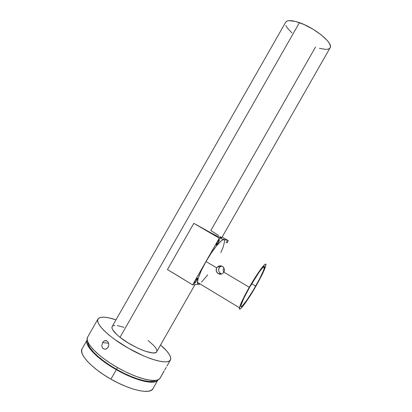 <?xml version="1.0" encoding="UTF-8"?>
<svg xmlns="http://www.w3.org/2000/svg" width="412" height="412" viewBox="0 0 412 412"><rect width="100%" height="100%" fill="white"/><g stroke="black" fill="none" stroke-linecap="round" stroke-linejoin="round"><path stroke-width="0.62" d="M116.328 369.677C96.964 358.79 83.703 344.664 87.195 339.843L86.757 341.203L87.169 344.035L89.018 347.548L92.273 351.601L96.835 356.035L102.537 360.67L109.129 365.284L116.328 369.677L110.926 379.148L116.328 369.677L123.796 373.643L131.196 376.995L138.19 379.596L144.473 381.337L149.783 382.166L153.928 382.079L156.776 381.095L157.914 379.988C155.231 385.308 135.713 380.868 116.328 369.677M87.102 340.018L82.204 348.609C78.239 353.599 91.351 368.153 110.926 379.148C130.305 390.344 149.983 394.5 152.837 388.892L157.914 379.993M315.515 47.035L210.831 230.56L218.767 235.551M171.464 271.941L192.641 284.852L219.266 238.182L192.641 284.852L167.452 269.572L193.82 223.34L219.266 238.182L228.258 240.644L222.12 237.07L228.258 240.644L219.266 238.182L193.82 223.34C207.205 231.173 221.589 238.666 221.646 237.904L330.156 47.699C333.473 43.265 314.984 27.928 299.431 22.67C291.696 20.054 287.092 19.936 285.624 22.305L112.188 326.51C111.111 328.601 113.722 332.201 120.021 337.304L299.431 22.67L120.021 337.304L128.06 342.866L137.155 347.831L141.62 349.819L145.766 351.359L152.471 352.899L154.773 352.852L156.256 352.265L156.735 351.678M163.914 371.325L160.356 377.557M98.453 318.404C101.131 316.37 106.981 316.843 116.004 319.82L108.614 317.786L104.123 317.173L100.683 317.369L98.453 318.404L97.577 320.263L98.133 322.91L100.157 326.258L103.608 330.192L108.382 334.559L114.299 339.169L128.503 348.3L143.685 355.917L150.771 358.713L157.106 360.675L162.421 361.736L166.52 361.875L169.28 361.123L170.64 359.537L170.336 360.17C167.71 364.816 148.372 359.671 128.436 348.264C108.464 336.908 94.76 323.204 98.015 318.919L98.453 318.404M160.546 345.004C167.967 351.405 171.335 356.251 170.64 359.537L170.594 357.209L169.198 354.253L166.546 350.803L160.546 345.004M108.722 343.799L108.711 345.606L108.14 347.192L107.105 348.423L105.256 349.211M104.921 349.227L103.118 348.567L102.228 347.414L101.821 345.884L102.542 342.635L108.598 343.253L102.542 342.635L103.536 341.404L105.436 340.585L107.311 341.224L108.248 342.387M167.566 365.022L167.298 365.501M166.185 367.386L165.372 368.786L166.185 367.386M164.661 370.058L165.372 368.786L164.661 370.058M163.961 371.351L160.005 378.267L158.867 379.375L155.978 380.353L151.755 380.431L146.327 379.56L139.905 377.763L132.746 375.085L125.166 371.639L117.508 367.571L110.128 363.07L103.366 358.342L97.52 353.614L92.839 349.088L89.497 344.957L87.596 341.394L87.169 338.525L87.699 337.016C84.1 341.909 97.474 356.184 117.446 367.535C137.376 378.947 157.039 383.515 160.005 378.267M116.55 369.327L117.544 367.592L116.55 369.327L123.77 373.159L130.923 376.403L137.685 378.922L143.762 380.611L148.912 381.419L152.934 381.337L155.71 380.394C151.106 383.819 133.545 379.117 116.55 369.327C99.838 359.908 87.329 347.713 87.885 342.12L88.323 344.525L90.125 347.929L93.287 351.848L97.706 356.143L103.216 360.618L109.592 365.084L116.55 369.327M223.484 271.796L223.237 271.065L223.484 271.796M223.134 270.298L223.18 269.52L223.134 270.298M223.371 268.758L223.18 269.52L223.371 268.758M223.86 267.774L223.69 268.042L223.86 267.774M224.525 241.386C224.967 235.247 214.755 246.031 206.021 261.527L216.707 267.882L217.783 266.646L219.256 265.92L221.692 266.008L223.098 266.842L224.334 268.933L224.411 270.586L223.876 272.152L222.81 273.393L221.373 274.119L219.781 274.217L218.257 273.676L220.672 273.614L221.641 274.037M222.84 266.631L224.339 268.969L224.087 271.735M249.281 287.272C258.195 271.544 267.264 259.823 265.822 265.483C264.798 269.397 261.527 276.241 256.012 286L251.037 294.343L244.167 304.545L240.943 308.356L239.949 309.082L239.439 308.943L239.964 306.075L241.005 303.417L246.747 291.82L251.953 282.694L259.668 270.72L264.803 264.519L265.611 264.133L265.915 264.612L265.725 265.915L262.382 274.011L256.012 286C247.648 300.781 238.131 313.537 239.475 307.769C240.423 304.02 243.693 297.191 249.281 287.272L223.876 272.152L249.281 287.272M255.672 286.062C248.189 299.297 239.717 310.627 240.917 305.488C241.772 302.135 244.687 296.037 249.672 287.195L243.657 298.571L240.896 305.611L240.886 306.523L241.329 306.662L242.21 306.034L246.948 300.054L253.462 289.852L259.704 278.672L263.752 269.942L264.514 266.961L264.231 266.554L262.341 268.042L258.906 272.476L249.672 287.195C257.598 273.207 265.714 262.702 264.432 267.754C263.52 271.24 260.6 277.343 255.672 286.062L251.701 283.708L255.672 286.062M194.299 283.595L194.155 283.379C194.897 281.066 195.994 279.305 197.441 278.095L197.58 278.311C196.843 280.598 195.752 282.359 194.299 283.595L196.555 280.793L197.544 278.141L195.499 280.356L194.268 282.833L194.299 283.595M216.279 245.073L216.171 244.846C216.949 242.411 218.03 240.649 219.421 239.568L219.519 239.789C218.757 242.205 217.675 243.966 216.279 245.073L218.427 242.457L219.421 239.568L217.263 242.179L216.279 245.073M227.012 241.72L226.744 242.678M167.452 269.572L193.82 223.34L213.122 234.057L218.453 236.725L221.666 237.868M221.352 237.456L220.374 236.673M192.641 284.852L200.335 284.095L192.641 284.852M226.142 242.199L227.002 241.612M223.876 272.152L222.81 273.393L221.373 274.119L219.781 274.217L218.257 273.676L217.036 272.579L216.305 271.096L216.187 269.448L216.707 267.882L206.021 261.527C200.562 271.312 197.683 278.239 197.389 282.318C197.4 283.981 198.126 284.419 199.568 283.631M221.671 266.003L219.993 266.852L219.091 267.934L218.587 269.474L219.024 271.843L220.672 273.614L218.257 273.676M216.707 267.882L217.783 266.646L219.256 265.92L220.894 265.817L222.434 266.353M217.85 273.403L216.3 271.06L216.496 268.3M220.672 273.614L219.024 271.843L218.587 269.474L219.565 267.275L221.62 266.013M221.527 274.001L221.172 273.872M228.258 240.644L227.007 242.833L228.258 240.644M223.778 239.743L222.66 239.933L221.079 240.984L216.748 245.537L211.438 252.767L206.021 261.527L201.411 270.339L198.383 277.724L197.394 282.503L197.703 283.683L198.522 284.007M201.514 282.153L207.736 274.871M220.858 252.623L223.232 246.881L224.504 241.854M156.89 351.184L156.658 349.649L155.597 347.738L153.764 345.524L148.109 340.528M124.017 327.339L117.322 325.583M114.83 325.439L113.058 325.81M112.188 326.51L111.971 328.065L112.739 329.888L116.833 334.601L120.021 337.304C132.679 347.568 154.933 356.226 156.632 351.863L194.994 284.62M163.894 371.454L164.146 371.011M106.095 340.636L107.311 341.224L108.243 342.372L108.742 343.912L108.711 345.606L107.671 347.867L106.461 348.851L105.06 349.227L103.118 348.567L102.228 347.414L101.821 345.884L102.542 342.635L103.536 341.404L104.777 340.703M319.382 48.312L325.789 49.409L328.081 49.162L329.631 48.384M330.033 47.921L330.362 47.086L330.223 45.31L329.198 43.111L327.319 40.572L321.252 34.886L312.96 29.185L303.829 24.426L295.399 21.424L289.059 20.626L286.989 21.089L285.624 22.305M285.846 25.492L287.138 27.743L291.907 32.909M82.209 348.603L81.633 350.185L81.983 353.13L83.775 356.746L86.978 360.886L91.495 365.403L97.16 370.089L103.736 374.745L110.926 379.148L118.404 383.103L125.82 386.42L132.849 388.959L139.174 390.622L144.54 391.364L148.742 391.168L151.652 390.076L153.037 388.537M104.586 340.765L107.043 341.028M197.297 278.141L197.58 278.311M219.225 239.614L219.519 239.789M263.289 267.089L264.432 267.754M239.475 307.769L197.389 282.318M219.993 266.852L217.624 266.78M170.331 360.176L166.989 366.031M97.855 319.202L87.694 337.021"/></g></svg>
